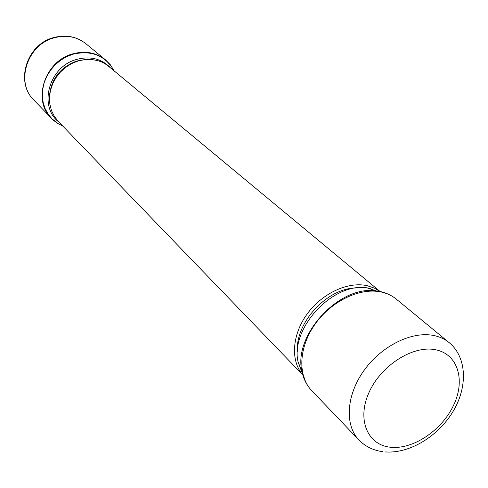 <?xml version="1.0" encoding="UTF-8"?>
<svg xmlns="http://www.w3.org/2000/svg" width="488" height="488" viewBox="0 0 488 488"><rect width="100%" height="100%" fill="white"/><g stroke="black" fill="none" stroke-linecap="round" stroke-linejoin="round"><path stroke-width="0.73" d="M380.542 291.873L106.939 64.916L102.376 62.305L98.228 60.738L91.793 59.499L85.083 59.548L78.342 60.896L71.834 63.489L65.795 67.246L60.451 72.035L56.004 77.659L52.619 83.924L50.416 90.591L49.483 97.405L49.831 104.121L51.453 110.483L54.272 116.278L58.176 121.286L302.767 374.869M380.518 291.873L374.32 288.085L367.196 285.687C347.889 281.283 321.885 293.416 306.964 314.254C291.952 335.043 290.451 360.986 302.743 374.802M302.505 373.869L298.113 362.065C289.89 328.485 332.901 282.143 367.006 287.841L370.453 288.384M49.471 97.643L49.508 95.496C51.423 78.605 60.494 67.124 76.714 61.049L84.796 59.579M110.123 67.411C101.077 58.566 89.877 55.913 76.518 59.457C48.733 66.716 38.082 106.866 59.17 122.317M297.448 351.372C295.136 322.678 327.503 287.804 356.295 287.969M305.75 382.305L301.889 371.136C293.05 335.006 339.642 284.803 376.327 290.927L380.042 291.507L387.753 293.947M358.924 439.981L311.631 390.528C297.619 376.089 298.583 347.761 314.784 324.593C330.87 301.377 359.504 287.444 380.78 291.922C386.789 293.172 391.992 295.6 396.39 299.205L449.228 342.68C444.739 339.001 439.383 336.574 433.155 335.39C411.122 331.145 380.927 346.346 363.627 371.014C346.212 395.622 344.62 425.268 358.924 439.981C365.231 446.435 373.1 450.326 382.513 451.65M390.119 447.203C367.366 444.781 356.783 419.387 368.977 392.535C380.835 365.634 412.476 345.315 434.979 349.658C457.677 353.599 465.778 379.78 453.663 405.101C441.866 430.483 412.708 450.009 390.119 447.203M111.813 66.844L105.457 59.81L110.343 64.788L114.082 70.693C105.176 55.418 91.421 49.941 72.803 54.26L66.386 56.809L60.384 60.427L55.004 64.995L50.41 70.376L46.75 76.384L44.14 82.838L42.663 89.524L42.352 96.227L43.225 102.742L45.225 108.861L48.3 114.399L52.332 119.188L57.194 123.098L62.726 126.008M85.931 43.743C76.768 36.588 66.118 34.63 53.991 37.875C27.127 44.762 15.232 82.387 33.764 99.955C14.933 81.935 26.681 44.451 53.497 37.631C65.715 34.386 76.525 36.423 85.931 43.743L105.457 59.81C96.051 52.466 85.071 50.508 72.523 53.936C44.719 61.22 32.202 100.223 51.24 118.23L58.731 124.043M298.113 362.065L301.889 371.136C303.426 378.84 306.678 385.3 311.631 390.528M367.006 287.841L376.327 290.927L380.158 291.549C386.374 292.879 391.785 295.435 396.39 299.205M384.934 451.912C409.432 453.895 437.846 436.54 452.779 411.921C467.803 387.399 467.193 357.539 449.228 342.68M33.764 99.955L53.405 120.298L58.255 123.799L62.738 126.02"/></g></svg>
